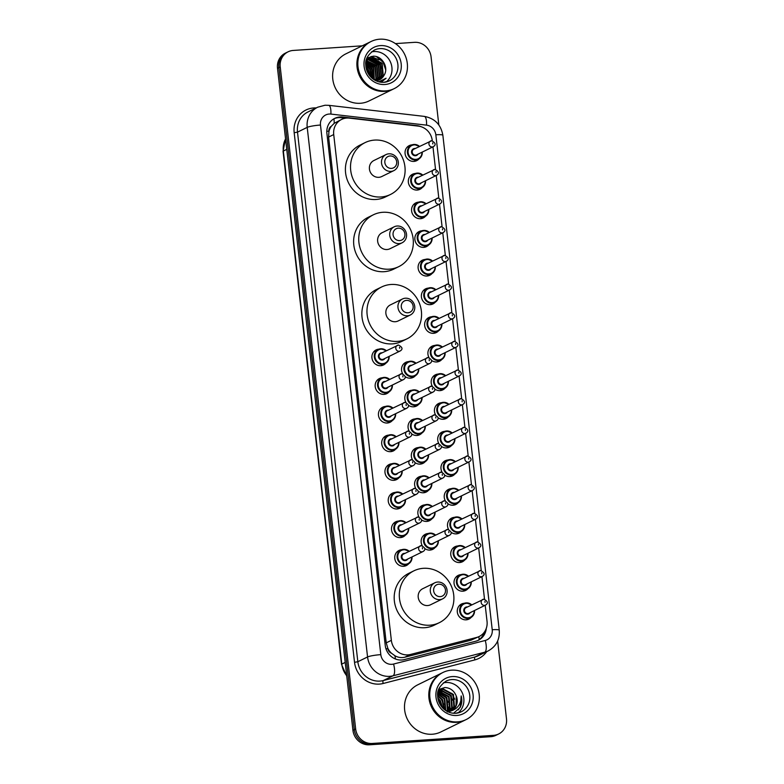 <?xml version="1.0" encoding="UTF-8"?>
<svg xmlns="http://www.w3.org/2000/svg" width="784" height="784" viewBox="0 0 784 784"><rect width="100%" height="100%" fill="white"/><g stroke="black" fill="none" stroke-linecap="round" stroke-linejoin="round"><path stroke-width="1.18" d="M422.223 187.572A8.399 7.83 -116.1 0 1 419.94 189.326A8.399 7.83 -116.1 0 1 417.186 190.051A8.399 7.83 -116.1 0 1 408.66 183.799A8.399 7.83 -116.1 0 1 412.551 174.234A8.399 7.83 -116.1 0 1 415.295 173.509A8.399 7.83 -116.1 0 1 415.324 173.499M425.487 216.227A8.399 7.83 -116.1 0 1 423.203 217.972A8.399 7.83 -116.1 0 1 420.449 218.707A8.399 7.83 -116.1 0 1 411.923 212.454A8.399 7.83 -116.1 0 1 415.814 202.889A8.399 7.83 -116.1 0 1 418.558 202.154A8.399 7.83 -116.1 0 1 418.587 202.154M421.831 230.81A8.399 7.83 -116.1 0 1 421.861 230.81A8.399 7.83 -116.1 0 0 419.077 231.545A8.399 7.83 -116.1 0 0 415.187 241.1A8.399 7.83 -116.1 0 0 423.713 247.362A8.399 7.83 -116.1 0 0 426.467 246.627A8.399 7.83 -116.1 0 0 428.75 244.882M432.013 273.528A8.399 7.83 -116.1 0 1 429.73 275.282A8.399 7.83 -116.1 0 1 426.976 276.007A8.399 7.83 -116.1 0 1 418.45 269.755A8.399 7.83 -116.1 0 1 422.341 260.19A8.399 7.83 -116.1 0 1 425.095 259.465A8.399 7.83 -116.1 0 1 425.124 259.455M435.277 302.183A8.399 7.83 -116.1 0 1 432.993 303.927A8.399 7.83 -116.1 0 1 430.24 304.662A8.399 7.83 -116.1 0 1 421.714 298.41A8.399 7.83 -116.1 0 1 425.604 288.845A8.399 7.83 -116.1 0 1 428.358 288.11A8.399 7.83 -116.1 0 1 428.387 288.11M431.621 316.765A8.399 7.83 -116.1 0 1 431.651 316.765A8.399 7.83 -116.1 0 0 428.868 317.5A8.399 7.83 -116.1 0 0 424.977 327.055A8.399 7.83 -116.1 0 0 433.503 333.318A8.399 7.83 -116.1 0 0 436.257 332.583A8.399 7.83 -116.1 0 0 438.54 330.838M429.015 357.543A8.399 7.83 -116.1 0 1 432.131 346.146A8.399 7.83 -116.1 0 1 434.885 345.421A8.399 7.83 -116.1 0 1 434.914 345.411M441.804 359.484A8.399 7.83 -116.1 0 1 439.52 361.238A8.399 7.83 -116.1 0 1 436.766 361.963A8.399 7.83 -116.1 0 1 431.494 360.375M438.148 374.066A8.399 7.83 -116.1 0 1 438.178 374.066A8.399 7.83 -116.1 0 0 435.394 374.801A8.399 7.83 -116.1 0 0 432.278 386.198M445.077 388.139A8.399 7.83 -116.1 0 1 442.784 389.883A8.399 7.83 -116.1 0 1 440.04 390.618A8.399 7.83 -116.1 0 1 434.757 389.031M435.541 414.854A8.399 7.83 -116.1 0 1 438.658 403.456A8.399 7.83 -116.1 0 1 441.412 402.721A8.399 7.83 -116.1 0 1 441.441 402.721M448.34 416.794A8.399 7.83 -116.1 0 1 446.047 418.538A8.399 7.83 -116.1 0 1 443.303 419.273A8.399 7.83 -116.1 0 1 438.021 417.686M438.805 443.499A8.399 7.83 -116.1 0 1 441.931 432.102A8.399 7.83 -116.1 0 1 444.675 431.376A8.399 7.83 -116.1 0 1 444.704 431.367M451.604 445.439A8.399 7.83 -116.1 0 1 449.32 447.194A8.399 7.83 -116.1 0 1 446.566 447.919A8.399 7.83 -116.1 0 1 441.284 446.331M447.938 460.022A8.399 7.83 -116.1 0 1 447.968 460.022A8.399 7.83 -116.1 0 0 445.194 460.757A8.399 7.83 -116.1 0 0 442.068 472.154M454.867 474.095A8.399 7.83 -116.1 0 1 452.584 475.839A8.399 7.83 -116.1 0 1 449.83 476.574A8.399 7.83 -116.1 0 1 444.548 474.986M445.332 500.809A8.399 7.83 -116.1 0 1 448.458 489.412A8.399 7.83 -116.1 0 1 451.212 488.677A8.399 7.83 -116.1 0 1 451.241 488.677M458.13 502.75A8.399 7.83 -116.1 0 1 455.847 504.494A8.399 7.83 -116.1 0 1 453.093 505.229A8.399 7.83 -116.1 0 1 447.811 503.642M448.595 529.455A8.399 7.83 -116.1 0 1 451.721 518.057A8.399 7.83 -116.1 0 1 454.475 517.332A8.399 7.83 -116.1 0 1 454.504 517.322M461.394 531.395A8.399 7.83 -116.1 0 1 459.11 533.149A8.399 7.83 -116.1 0 1 456.357 533.875A8.399 7.83 -116.1 0 1 451.074 532.287M457.738 545.978A8.399 7.83 -116.1 0 1 457.768 545.978A8.399 7.83 -116.1 0 0 454.985 546.713A8.399 7.83 -116.1 0 0 451.094 556.277A8.399 7.83 -116.1 0 0 459.62 562.53A8.399 7.83 -116.1 0 0 462.374 561.795A8.399 7.83 -116.1 0 0 464.657 560.05M467.921 588.706A8.399 7.83 -116.1 0 1 465.637 590.45A8.399 7.83 -116.1 0 1 462.883 591.185A8.399 7.83 -116.1 0 1 454.357 584.923A8.399 7.83 -116.1 0 1 458.248 575.368A8.399 7.83 -116.1 0 1 461.002 574.633A8.399 7.83 -116.1 0 1 461.031 574.633M464.265 603.288A8.399 7.83 -116.1 0 1 464.295 603.278A8.399 7.83 -116.1 0 0 461.511 604.013A8.399 7.83 -116.1 0 0 457.621 613.578A8.399 7.83 -116.1 0 0 466.147 619.83A8.399 7.83 -116.1 0 0 468.901 619.105A8.399 7.83 -116.1 0 0 471.184 617.351M412.031 144.854A8.399 7.83 -116.1 0 1 412.061 144.854A8.399 7.83 -116.1 0 0 409.277 145.589A8.399 7.83 -116.1 0 0 405.387 155.144A8.399 7.83 -116.1 0 0 413.923 161.406A8.399 7.83 -116.1 0 0 416.667 160.671A8.399 7.83 -116.1 0 0 418.96 158.927M402.643 373.743A8.399 7.83 -116.1 0 1 405.769 362.345A8.399 7.83 -116.1 0 1 408.513 361.61A8.399 7.83 -116.1 0 1 408.542 361.61M415.442 375.683A8.399 7.83 -116.1 0 1 413.158 377.427A8.399 7.83 -116.1 0 1 410.404 378.162A8.399 7.83 -116.1 0 1 405.122 376.575M411.786 390.265A8.399 7.83 -116.1 0 1 411.816 390.265A8.399 7.83 -116.1 0 0 409.032 391A8.399 7.83 -116.1 0 0 405.906 402.398M418.705 404.338A8.399 7.83 -116.1 0 1 416.422 406.083A8.399 7.83 -116.1 0 1 413.668 406.818A8.399 7.83 -116.1 0 1 408.386 405.23M409.17 431.053A8.399 7.83 -116.1 0 1 412.296 419.646A8.399 7.83 -116.1 0 1 415.05 418.921A8.399 7.83 -116.1 0 1 415.079 418.921M421.968 432.984A8.399 7.83 -116.1 0 1 419.685 434.738A8.399 7.83 -116.1 0 1 416.931 435.463A8.399 7.83 -116.1 0 1 411.649 433.875M412.433 459.698A8.399 7.83 -116.1 0 1 415.559 448.301A8.399 7.83 -116.1 0 1 418.313 447.566A8.399 7.83 -116.1 0 1 418.342 447.566M425.232 461.639A8.399 7.83 -116.1 0 1 422.948 463.383A8.399 7.83 -116.1 0 1 420.195 464.118A8.399 7.83 -116.1 0 1 414.922 462.531M421.576 476.221A8.399 7.83 -116.1 0 1 421.606 476.221A8.399 7.83 -116.1 0 0 418.823 476.956A8.399 7.83 -116.1 0 0 415.706 488.354M428.495 490.294A8.399 7.83 -116.1 0 1 426.212 492.038A8.399 7.83 -116.1 0 1 423.458 492.773A8.399 7.83 -116.1 0 1 418.186 491.186M418.97 517.009A8.399 7.83 -116.1 0 1 422.086 505.602A8.399 7.83 -116.1 0 1 424.84 504.876A8.399 7.83 -116.1 0 1 424.869 504.876M431.759 518.939A8.399 7.83 -116.1 0 1 429.475 520.694A8.399 7.83 -116.1 0 1 426.721 521.419A8.399 7.83 -116.1 0 1 421.449 519.831M428.103 533.522A8.399 7.83 -116.1 0 1 428.133 533.522A8.399 7.83 -116.1 0 0 425.349 534.257A8.399 7.83 -116.1 0 0 422.233 545.654M435.022 547.595A8.399 7.83 -116.1 0 1 432.739 549.339A8.399 7.83 -116.1 0 1 429.995 550.074A8.399 7.83 -116.1 0 1 424.712 548.486M385.806 363.227A8.399 7.83 -116.1 0 1 383.523 364.981A8.399 7.83 -116.1 0 1 380.769 365.707A8.399 7.83 -116.1 0 1 372.243 359.454A8.399 7.83 -116.1 0 1 376.134 349.889A8.399 7.83 -116.1 0 1 378.888 349.164A8.399 7.83 -116.1 0 1 378.917 349.154M389.07 391.882A8.399 7.83 -116.1 0 1 386.786 393.627A8.399 7.83 -116.1 0 1 384.033 394.362A8.399 7.83 -116.1 0 1 375.507 388.109A8.399 7.83 -116.1 0 1 379.397 378.545A8.399 7.83 -116.1 0 1 382.151 377.81A8.399 7.83 -116.1 0 1 382.18 377.81M385.414 406.465A8.399 7.83 -116.1 0 1 385.444 406.465A8.399 7.83 -116.1 0 0 382.661 407.2A8.399 7.83 -116.1 0 0 378.77 416.755A8.399 7.83 -116.1 0 0 387.296 423.017A8.399 7.83 -116.1 0 0 390.05 422.282A8.399 7.83 -116.1 0 0 392.333 420.538M395.597 449.183A8.399 7.83 -116.1 0 1 393.313 450.937A8.399 7.83 -116.1 0 1 390.569 451.662A8.399 7.83 -116.1 0 1 382.033 445.41A8.399 7.83 -116.1 0 1 385.924 435.845A8.399 7.83 -116.1 0 1 388.678 435.12A8.399 7.83 -116.1 0 1 388.707 435.11M391.941 463.765A8.399 7.83 -116.1 0 1 391.971 463.765A8.399 7.83 -116.1 0 0 389.187 464.5A8.399 7.83 -116.1 0 0 385.297 474.065A8.399 7.83 -116.1 0 0 393.833 480.318A8.399 7.83 -116.1 0 0 396.577 479.583A8.399 7.83 -116.1 0 0 398.87 477.838M402.133 506.493A8.399 7.83 -116.1 0 1 399.85 508.238A8.399 7.83 -116.1 0 1 397.096 508.973A8.399 7.83 -116.1 0 1 388.57 502.711A8.399 7.83 -116.1 0 1 392.461 493.156A8.399 7.83 -116.1 0 1 395.205 492.421A8.399 7.83 -116.1 0 1 395.234 492.421M405.397 535.139A8.399 7.83 -116.1 0 1 403.113 536.893A8.399 7.83 -116.1 0 1 400.359 537.618A8.399 7.83 -116.1 0 1 391.833 531.366A8.399 7.83 -116.1 0 1 395.724 521.801A8.399 7.83 -116.1 0 1 398.468 521.076A8.399 7.83 -116.1 0 1 398.497 521.066M401.741 549.721A8.399 7.83 -116.1 0 1 401.771 549.721A8.399 7.83 -116.1 0 0 398.987 550.456A8.399 7.83 -116.1 0 0 395.097 560.021A8.399 7.83 -116.1 0 0 403.623 566.273A8.399 7.83 -116.1 0 0 406.377 565.538A8.399 7.83 -116.1 0 0 408.66 563.794M432.278 140.748L432.258 140.571A15.749 14.68 63.9 0 0 418.293 126.106L349.341 118.129A15.749 14.68 63.9 0 0 346.744 118.061A15.749 14.68 63.9 0 0 341.589 119.433A15.749 14.68 63.9 0 0 333.719 134.564L391.353 640.352A15.749 14.68 63.9 0 0 410.444 654.473L476.554 637.47A15.749 14.68 63.9 0 0 479.181 636.5A15.749 14.68 63.9 0 0 487.04 621.369L485.208 605.268M391.441 653.199A15.749 14.68 -116.1 0 1 387.855 648.368L387.884 648.633A5.253 4.89 63.9 0 0 391.441 653.199L394.862 655.708C398.047 657.531 401.398 658.031 404.907 657.188L471.017 640.185L479.181 636.5M341.589 119.433L334.2 123.323L331.397 126.195A5.253 4.89 63.9 0 0 328.927 131.163A15.749 2.029 173.5 0 0 326.801 131.33M328.927 131.163L328.957 131.438A15.749 14.68 -116.1 0 1 331.397 126.195M328.957 131.438L328.594 137.073L386.228 642.86L387.855 648.368M484.512 599.172L481.944 576.622M481.249 570.527L478.671 547.967M477.985 541.871L475.408 519.312M474.712 513.216L472.144 490.666M471.449 484.571L468.881 462.011M468.185 455.916L465.618 433.356M464.922 427.26L462.354 404.711M461.658 398.615L459.091 376.055M458.395 369.96L455.827 347.4M455.132 341.305L452.564 318.755M451.868 312.659L449.291 290.1M448.605 284.004L446.027 261.444M445.332 255.349L442.764 232.799M442.068 226.703L439.501 204.144M438.805 198.048L436.237 175.489M435.541 169.393L432.974 146.843M420.871 126.645A15.749 14.68 63.9 0 0 417.019 125.656L342.52 117.032A15.749 14.68 63.9 0 0 339.933 116.973A15.749 14.68 63.9 0 0 334.768 118.345A15.749 14.68 63.9 0 0 326.908 133.476L385.248 645.477A15.749 14.68 63.9 0 0 404.338 659.599L475.761 641.224A15.749 14.68 63.9 0 0 478.377 640.263A15.749 14.68 63.9 0 0 486.286 628.366M334.092 118.698A15.749 14.68 -116.1 0 1 338.561 117.639A15.749 14.68 -116.1 0 1 341.158 117.708L345.479 118.208M395.42 43.61L414.52 42.336A15.749 14.68 -116.1 0 1 431.073 56.86L438.834 124.96M497.634 641.038L506.493 718.859A15.749 14.68 -116.1 0 1 498.634 733.991A15.749 14.68 -116.1 0 1 493.479 735.363L372.214 743.467A15.749 14.68 -116.1 0 1 355.652 728.934L280.231 66.944A15.749 14.68 -116.1 0 1 288.091 51.813A15.749 14.68 -116.1 0 1 293.245 50.441L362.247 45.825M498.634 733.991L495.909 735.323A15.749 14.68 -116.1 0 1 490.755 736.695L369.48 744.8A15.749 14.68 -116.1 0 1 352.927 730.276L277.507 68.277L278.869 67.61A15.749 14.68 -116.1 0 1 286.728 52.479A15.749 14.68 -116.1 0 0 278.869 67.61L354.29 729.6L278.869 67.61L280.231 66.944M369.48 744.8L370.852 744.134A15.749 14.68 -116.1 0 1 354.29 729.6A15.749 14.68 -116.1 0 0 370.852 744.134L492.117 736.029L370.852 744.134L372.214 743.467M497.272 734.657A15.749 14.68 -116.1 0 1 492.117 736.029A15.749 14.68 -116.1 0 0 497.272 734.657M484.336 632.129A15.749 14.68 -116.1 0 1 477.691 640.577M277.507 68.277A15.749 14.68 -116.1 0 1 285.366 53.145L288.091 51.813M393.343 89.043A26.244 24.471 -116.1 0 1 393.254 89.092A26.244 24.471 -116.1 0 1 384.66 91.375A26.244 24.471 -116.1 0 1 358.004 71.824A26.244 24.471 -116.1 0 1 370.166 41.944A26.244 24.471 -116.1 0 1 370.254 41.905M393.254 89.092L368.96 100.989A26.244 24.471 -116.1 0 1 360.366 103.272A26.244 24.471 -116.1 0 1 333.719 83.731A26.244 24.471 -116.1 0 1 345.871 53.851L370.166 41.944M394.195 88.631L393.431 89.004A26.244 24.471 -116.1 0 1 384.826 91.297A26.244 24.471 -116.1 0 1 358.18 71.746A26.244 24.471 -116.1 0 1 370.332 41.866L371.106 41.493A26.244 24.471 -116.1 0 1 379.701 39.2A26.244 24.471 -116.1 0 1 406.357 58.751A26.244 24.471 -116.1 0 1 394.195 88.631A26.244 24.471 -116.1 0 1 385.591 90.915A26.244 24.471 -116.1 0 1 358.945 71.373A26.244 24.471 -116.1 0 1 371.106 41.493M371.469 51.901A17.111 15.954 -116.1 0 1 373.909 51.538A17.111 15.954 -116.1 0 1 390.697 62.583A17.111 15.954 -116.1 0 1 386.189 81.957M378.407 80.291L382.768 75.254L381.72 63.426L371.685 58.085L368.108 58.967M378.623 80.213L383.19 75.048L382.141 63.22L372.116 57.879L368.323 58.869L366.265 60.221M377.506 80.585L381.063 76.087L380.015 64.259L369.979 58.918L367.284 59.447M377.731 80.517L381.485 75.881L380.436 64.053L370.411 58.712L367.49 59.319M376.565 80.791L379.358 76.93L378.309 65.092L368.274 59.76L366.51 60.015M376.8 80.752L379.779 76.714L378.731 64.886L368.705 59.545L366.696 59.868M375.801 80.683L377.653 77.763L376.604 65.934L366.167 60.623M375.957 80.762L378.074 77.547L377.026 65.719L366.206 60.456M375.036 80.282L375.948 78.596L374.899 66.767L366.01 61.426M375.242 80.389L376.369 78.39L375.32 66.552L366.05 61.201M374.105 79.733L373.194 67.6L365.854 62.465M374.35 79.88L373.625 67.395L365.893 62.181M373.017 78.968L371.489 68.433L365.765 63.769M373.302 79.184L371.92 68.228L365.775 63.416M371.734 77.91L369.783 69.266L365.785 65.425M372.077 78.214L370.215 69.061L365.756 64.974M370.117 76.234L368.078 70.109L366.069 67.738M370.567 76.744L368.509 69.894L365.952 67.061M368.098 73.324L367.059 71.138M367.059 59.535L366.402 59.809M367.265 59.408L366.618 59.702M379.27 79.929L383.886 75.578C389.325 67.747 382.043 55.497 373.037 56.213L366.932 58.153M381.514 81.987L386.1 78.224L378.799 81.81M383.886 75.578A11.868 11.064 -116.1 0 1 379.348 79.89A11.868 11.064 -116.1 0 1 376.163 80.85M375.595 61.603L371.214 58.927M377.3 60.77L372.919 58.094M379.005 59.937L371.097 56.419M380.524 82.163L381.886 80.948M385.62 67.649L383.337 62.132L378.26 57.34M369.891 74.5L367.098 68.806M373.302 72.834L370.509 67.14M381.828 68.659L379.035 62.955M380.456 82.153L381.7 81.026M385.689 69.825L383.121 62.24L376.457 56.664M381.445 82.026L386.1 78.224M391.471 168.393A6.301 5.87 -116.1 0 1 384.856 162.582A6.301 5.87 -116.1 0 1 390.06 155.977A6.301 5.87 -116.1 0 1 396.684 161.788A6.301 5.87 -116.1 0 1 391.471 168.393M390.912 171.392A8.928 8.32 -116.1 0 1 381.857 164.748A8.928 8.32 -116.1 0 1 385.993 154.585A8.928 8.32 -116.1 0 1 388.913 153.811A8.928 8.32 -116.1 0 1 397.978 160.455A8.928 8.32 -116.1 0 1 393.842 170.618A8.928 8.32 -116.1 0 1 390.912 171.392M385.993 154.585L373.89 160.514A8.928 8.32 63.9 0 0 369.754 170.677A8.928 8.32 63.9 0 0 378.809 177.321A8.928 8.32 63.9 0 0 381.739 176.547L393.842 170.618M381.053 196.98A28.871 26.921 -116.1 0 1 351.742 175.469A28.871 26.921 -116.1 0 1 365.109 142.6A28.871 26.921 -116.1 0 1 374.576 140.091A28.871 26.921 -116.1 0 1 403.887 161.592A28.871 26.921 -116.1 0 1 390.51 194.461A28.871 26.921 -116.1 0 1 381.053 196.98M390.51 194.461L385.395 196.96A28.871 26.921 -116.1 0 1 375.938 199.479A28.871 26.921 -116.1 0 1 346.626 177.978A28.871 26.921 -116.1 0 1 359.993 145.109L365.109 142.6M399.703 240.59A6.301 5.87 -116.1 0 1 393.078 234.779A6.301 5.87 -116.1 0 1 398.282 228.173A6.301 5.87 -116.1 0 1 404.907 233.985A6.301 5.87 -116.1 0 1 399.703 240.59M399.144 243.599A8.928 8.32 -116.1 0 1 390.079 236.944A8.928 8.32 -116.1 0 1 394.215 226.792A8.928 8.32 -116.1 0 1 397.135 226.008A8.928 8.32 -116.1 0 1 406.2 232.652A8.928 8.32 -116.1 0 1 402.065 242.815A8.928 8.32 -116.1 0 1 399.144 243.599M394.215 226.792L382.112 232.721A8.928 8.32 63.9 0 0 377.976 242.873A8.928 8.32 63.9 0 0 387.041 249.518A8.928 8.32 63.9 0 0 389.962 248.744L402.065 242.815M389.276 269.177A28.871 26.921 -116.1 0 1 359.964 247.675A28.871 26.921 -116.1 0 1 373.341 214.806A28.871 26.921 -116.1 0 1 382.798 212.288A28.871 26.921 -116.1 0 1 412.11 233.789A28.871 26.921 -116.1 0 1 398.733 266.658A28.871 26.921 -116.1 0 1 389.276 269.177M398.733 266.658L393.627 269.167A28.871 26.921 -116.1 0 1 384.16 271.685A28.871 26.921 -116.1 0 1 354.848 250.174A28.871 26.921 -116.1 0 1 368.225 217.305L373.341 214.806M407.925 312.787A6.301 5.87 -116.1 0 1 401.3 306.975A6.301 5.87 -116.1 0 1 406.514 300.38A6.301 5.87 -116.1 0 1 413.139 306.191A6.301 5.87 -116.1 0 1 407.925 312.787M407.366 315.795A8.928 8.32 -116.1 0 1 398.311 309.151A8.928 8.32 -116.1 0 1 402.437 298.988A8.928 8.32 -116.1 0 1 405.367 298.204A8.928 8.32 -116.1 0 1 414.422 304.858A8.928 8.32 -116.1 0 1 410.297 315.011A8.928 8.32 -116.1 0 1 407.366 315.795M402.437 298.988L390.334 304.917A8.928 8.32 63.9 0 0 386.208 315.07A8.928 8.32 63.9 0 0 395.263 321.724A8.928 8.32 63.9 0 0 398.194 320.94L410.297 315.011M397.508 341.373A28.871 26.921 -116.1 0 1 368.186 319.872A28.871 26.921 -116.1 0 1 381.563 287.003A28.871 26.921 -116.1 0 1 391.02 284.484A28.871 26.921 -116.1 0 1 420.342 305.985A28.871 26.921 -116.1 0 1 406.965 338.855A28.871 26.921 -116.1 0 1 397.508 341.373M406.965 338.855L401.849 341.363A28.871 26.921 -116.1 0 1 392.392 343.882A28.871 26.921 -116.1 0 1 363.07 322.371A28.871 26.921 -116.1 0 1 376.447 289.512L381.563 287.003M440.265 596.624A6.301 5.87 -116.1 0 1 433.64 590.813A6.301 5.87 -116.1 0 1 438.854 584.207A6.301 5.87 -116.1 0 1 445.469 590.019A6.301 5.87 -116.1 0 1 440.265 596.624M439.706 599.623A8.928 8.32 -116.1 0 1 430.641 592.978A8.928 8.32 -116.1 0 1 434.777 582.816A8.928 8.32 -116.1 0 1 437.707 582.042A8.928 8.32 -116.1 0 1 446.762 588.686A8.928 8.32 -116.1 0 1 442.627 598.849A8.928 8.32 -116.1 0 1 439.706 599.623M434.777 582.816L422.674 588.745A8.928 8.32 63.9 0 0 418.538 598.907A8.928 8.32 63.9 0 0 427.603 605.552A8.928 8.32 63.9 0 0 430.524 604.778L442.627 598.849M429.848 625.201A28.871 26.921 -116.1 0 1 400.526 603.7A28.871 26.921 -116.1 0 1 413.903 570.83A28.871 26.921 -116.1 0 1 423.36 568.312A28.871 26.921 -116.1 0 1 452.682 589.823A28.871 26.921 -116.1 0 1 439.305 622.682A28.871 26.921 -116.1 0 1 429.848 625.201M439.305 622.682L434.189 625.191A28.871 26.921 -116.1 0 1 424.732 627.71A28.871 26.921 -116.1 0 1 395.41 606.208A28.871 26.921 -116.1 0 1 408.787 573.339L413.903 570.83M465.235 720.006A26.244 24.471 -116.1 0 1 465.147 720.055A26.244 24.471 -116.1 0 1 456.543 722.338A26.244 24.471 -116.1 0 1 429.897 702.787A26.244 24.471 -116.1 0 1 442.058 672.907A26.244 24.471 -116.1 0 1 442.137 672.868M465.147 720.055L440.853 731.952A26.244 24.471 -116.1 0 1 432.258 734.236A26.244 24.471 -116.1 0 1 405.602 714.694A26.244 24.471 -116.1 0 1 417.764 684.814L442.058 672.907M466.088 719.594L465.314 719.967A26.244 24.471 -116.1 0 1 456.719 722.26A26.244 24.471 -116.1 0 1 430.063 702.709A26.244 24.471 -116.1 0 1 442.225 672.829L442.989 672.456A26.244 24.471 -116.1 0 1 451.594 670.163A26.244 24.471 -116.1 0 1 478.24 689.714A26.244 24.471 -116.1 0 1 466.088 719.594A26.244 24.471 -116.1 0 1 457.484 721.878A26.244 24.471 -116.1 0 1 430.837 702.337A26.244 24.471 -116.1 0 1 442.989 672.456M443.362 682.864A17.111 15.954 -116.1 0 1 445.802 682.501A17.111 15.954 -116.1 0 1 462.589 693.546A17.111 15.954 -116.1 0 1 458.081 712.921M449.849 711.421L453.877 706.6L452.907 694.732L442.95 689.352L439.452 690.204M450.134 711.323L454.416 706.335L453.446 694.467L443.489 689.087L438.197 690.998M448.664 711.735L451.711 707.658L450.741 695.79L440.784 690.42L438.423 690.831M448.967 711.666L452.25 707.393L451.28 695.526L441.323 690.155L438.677 690.665M447.684 711.637L449.546 708.726L448.575 696.858L438.07 691.517M447.889 711.735L450.085 708.462L449.114 696.594L439.158 691.214L438.119 691.321M446.684 711.108L447.38 709.785L446.41 697.917L437.864 692.556M446.958 711.264L447.919 709.52L446.949 697.652L437.913 692.262M445.43 710.314L444.244 698.975L437.697 693.997M445.773 710.549L444.783 698.711L437.727 693.595M443.901 709.118L442.078 700.034L437.648 695.918M444.312 709.471L442.617 699.769L437.639 695.379M441.902 707.07L439.912 701.092L437.962 698.76M442.48 707.727L440.451 700.827L437.825 697.897M439.726 690.067L438.236 690.861M453.564 713.264L460.139 707.472C461.952 703.846 462.295 699.994 461.168 695.927C461.394 703.64 457.964 708.677 450.878 711.019A11.868 11.064 -116.1 0 0 451.231 710.853A11.868 11.064 -116.1 0 0 456.21 695.898C453.995 690.586 450.212 687.803 444.861 687.548L438.668 689.499M450.976 710.98L456.043 705.541L456.21 695.898M447.233 711.941L450.878 711.019M441.696 705.512L438.834 699.661M443.862 704.453L441 698.603M448.017 711.235L448.722 707.011M448.193 702.327L445.332 696.476M442.127 693.33L438.775 691.468M452.525 700.21L449.653 694.359M454.681 699.152L451.819 693.301M458.326 709.922L460.394 706.521L461.168 695.927M395.469 659.011A15.749 5.596 -104.4 0 0 394.862 655.708M334.2 123.323A15.749 4.89 -83.4 0 0 333.935 118.786M479.191 639.597A15.749 5.596 -104.4 0 0 478.818 636.677M387.884 648.633A15.749 2.029 173.5 0 0 385.963 648.78M328.594 137.073L333.719 134.564M471.017 640.185L476.554 637.47M404.907 657.188L410.444 654.473M386.228 642.86L391.353 640.352M329.162 114.043A10.496 9.79 63.9 0 0 320.48 125.038L380.818 654.64A10.496 9.79 63.9 0 0 391.863 664.322A10.496 9.79 63.9 0 0 393.558 664.048L485.237 640.469A10.496 9.79 63.9 0 0 492.225 629.738L435.835 134.789A10.496 9.79 63.9 0 0 426.525 125.146L330.897 114.082A10.496 9.79 63.9 0 0 329.162 114.043M485.237 640.469A10.496 3.724 -104.4 0 1 484.708 652.21L393.019 675.798A21.001 19.58 -116.1 0 1 389.628 676.337A21.001 19.58 -116.1 0 1 367.559 656.963L307.21 127.371A21.001 19.58 -116.1 0 1 317.696 107.202L307.975 111.955A21.001 19.58 63.9 0 0 297.499 132.133L357.837 661.725A21.001 19.58 63.9 0 0 379.917 681.1A21.001 19.58 63.9 0 0 383.298 680.551L474.986 656.963A21.001 19.58 63.9 0 0 478.475 655.679L488.197 650.916A21.001 19.58 -116.1 0 1 484.708 652.21L474.986 656.963A2.626 0.931 75.6 0 0 474.849 659.903L383.17 683.491A23.618 22.021 -116.1 0 1 354.525 662.313L294.176 132.712L297.499 132.133L307.21 127.371A10.496 1.352 -6.5 0 1 320.48 125.038M383.17 683.491A2.626 0.931 75.6 0 1 383.298 680.551L393.019 675.798A10.496 3.724 -104.4 0 0 393.558 664.048M294.176 132.712A23.618 22.021 -116.1 0 1 313.708 107.957A23.618 22.021 -116.1 0 1 316.187 107.937M486.688 651.661A23.618 22.021 -116.1 0 1 474.849 659.903M355.652 728.934L352.927 730.276M493.479 735.363L490.755 736.695M380.818 654.64A10.496 1.352 -6.5 0 0 367.559 656.963L357.837 661.725L354.525 662.313M492.225 629.738A10.496 1.352 -6.5 0 1 499.251 630.218L442.862 135.269C440.961 124.656 434.787 118.364 424.33 116.395L328.692 105.321A10.496 3.254 -83.4 0 1 330.897 114.082M435.835 134.789A10.496 1.352 -6.5 0 1 442.862 135.269M426.525 125.146A10.496 3.254 -83.4 0 0 424.33 116.395M341.158 117.708L342.52 117.032M416.52 125.901L417.019 125.656M346.773 676.298L341.51 664.342A5.253 0.676 -6.5 0 1 341.795 664.077A21.001 19.58 63.9 0 0 346.704 675.7M285.552 138.935A21.001 19.58 63.9 0 0 283.338 151.038A5.253 0.676 173.5 0 0 283.053 151.302L285.533 138.739M286.738 149.372L283.338 151.038L341.795 664.077L345.195 662.411M389.325 80.85L383.837 82.31C379.417 82.555 375.399 81.095 371.773 77.939C368 74.392 365.991 70.041 365.756 64.886C365.07 59.506 367.912 54.576 374.272 50.107A17.111 15.954 -116.1 0 1 379.877 48.618A17.111 15.954 -116.1 0 1 397.253 61.358A17.111 15.954 -116.1 0 1 389.325 80.85A17.111 15.954 -116.1 0 1 383.954 82.32M384.866 84.505A19.737 18.404 -116.1 0 1 364.109 66.297A19.737 18.404 -116.1 0 1 380.436 45.609A19.737 18.404 -116.1 0 1 401.183 63.818A19.737 18.404 -116.1 0 1 384.866 84.505M438.501 689.979A21.521 20.061 -116.1 0 1 439.118 690.361A21.521 20.061 -116.1 0 1 439.295 690.469M439.461 690.577A21.521 20.061 -116.1 0 1 440.383 691.223M440.902 691.615A21.521 20.061 -116.1 0 1 443.822 694.34M448.958 703.983A21.521 20.061 -116.1 0 1 449.634 708.511M449.663 709.314A21.521 20.061 -116.1 0 1 449.624 710.823M461.217 711.813L455.729 713.273C451.3 713.518 447.282 712.058 443.666 708.903C439.893 705.355 437.884 701.004 437.648 695.849C436.962 690.469 439.795 685.549 446.155 681.071A17.111 15.954 -116.1 0 1 451.76 679.581A17.111 15.954 -116.1 0 1 469.146 692.321A17.111 15.954 -116.1 0 1 461.217 711.813A17.111 15.954 -116.1 0 1 455.847 713.283M456.758 715.469A19.737 18.404 -116.1 0 1 436.002 697.26A19.737 18.404 -116.1 0 1 452.319 676.572A19.737 18.404 -116.1 0 1 473.075 694.781A19.737 18.404 -116.1 0 1 456.758 715.469M389.129 356.387A7.869 7.34 -116.1 0 1 385.169 363.59A7.869 7.34 -116.1 0 1 382.592 364.276A7.869 7.34 -116.1 0 1 374.595 358.406A7.869 7.34 -116.1 0 1 378.241 349.448A7.869 7.34 -116.1 0 1 380.818 348.762A7.869 7.34 -116.1 0 1 386.365 350.732M386.051 350.879A7.35 6.85 63.9 0 0 381.053 349.194A7.35 6.85 63.9 0 0 374.977 356.896A7.35 6.85 63.9 0 0 382.7 363.668A7.35 6.85 63.9 0 0 388.815 356.534M384.846 358.484A3.675 3.43 -116.1 0 1 378.427 356.661A3.675 3.43 -116.1 0 1 382.073 352.829M400.134 350.997C403.064 349.213 402.525 347.234 398.517 345.029L380.661 353.525A3.146 2.94 63.9 0 0 382.396 359.454A3.146 2.94 63.9 0 0 383.435 359.18L400.134 350.997A3.146 2.94 -116.1 0 1 395.91 348.919A3.146 2.94 -116.1 0 1 398.399 345.058M399.664 348.263L399.546 347.234L399.664 348.263M384.082 377.408A7.869 7.34 -116.1 0 1 389.628 379.378L384.111 377.408L381.504 378.094A7.869 7.34 -116.1 0 1 384.082 377.408M392.392 385.032A7.869 7.34 -116.1 0 1 388.433 392.235A7.869 7.34 -116.1 0 1 385.855 392.921A7.869 7.34 -116.1 0 1 377.859 387.061A7.869 7.34 -116.1 0 1 381.504 378.094L377.182 380.211M389.315 379.534A7.35 6.85 63.9 0 0 384.317 377.839A7.35 6.85 63.9 0 0 378.241 385.542A7.35 6.85 63.9 0 0 385.963 392.323A7.35 6.85 63.9 0 0 392.078 385.189M388.109 387.139A3.675 3.43 -116.1 0 1 381.69 385.316A3.675 3.43 -116.1 0 1 385.336 381.475M403.397 379.642C406.328 377.868 405.789 375.879 401.78 373.684L383.925 382.171A3.146 2.94 63.9 0 0 385.659 388.1A3.146 2.94 63.9 0 0 386.698 387.825L403.397 379.642A3.146 2.94 -116.1 0 1 399.174 377.574A3.146 2.94 -116.1 0 1 401.663 373.713M402.927 376.918L402.809 375.879L402.927 376.918M395.655 413.687A7.869 7.34 -116.1 0 1 391.696 420.89A7.869 7.34 -116.1 0 1 389.119 421.576A7.869 7.34 -116.1 0 1 381.122 415.716A7.869 7.34 -116.1 0 1 384.768 406.749A7.869 7.34 -116.1 0 1 387.345 406.063A7.869 7.34 -116.1 0 1 392.892 408.033M392.578 408.18A7.35 6.85 63.9 0 0 387.58 406.494A7.35 6.85 63.9 0 0 381.504 414.197A7.35 6.85 63.9 0 0 389.227 420.979A7.35 6.85 63.9 0 0 395.352 413.844M391.373 415.785A3.675 3.43 -116.1 0 1 384.954 413.972A3.675 3.43 -116.1 0 1 388.599 410.13M406.661 408.297C409.591 406.524 409.052 404.534 405.044 402.329L387.188 410.826A3.146 2.94 63.9 0 0 388.923 416.755A3.146 2.94 63.9 0 0 389.962 416.48L406.661 408.297A3.146 2.94 -116.1 0 1 402.437 406.23A3.146 2.94 -116.1 0 1 404.926 402.368M406.19 405.573L406.073 404.534L406.19 405.573M390.608 434.718A7.869 7.34 -116.1 0 1 396.155 436.688L390.638 434.708L388.031 435.404A7.869 7.34 -116.1 0 1 390.608 434.718M398.929 442.343A7.869 7.34 -116.1 0 1 394.96 449.546A7.869 7.34 -116.1 0 1 392.382 450.232A7.869 7.34 -116.1 0 1 384.385 444.361A7.869 7.34 -116.1 0 1 388.031 435.404L383.709 437.521M395.842 436.835A7.35 6.85 63.9 0 0 390.844 435.149A7.35 6.85 63.9 0 0 384.768 442.852A7.35 6.85 63.9 0 0 392.49 449.624A7.35 6.85 63.9 0 0 398.615 442.49M394.636 444.44A3.675 3.43 -116.1 0 1 388.217 442.617A3.675 3.43 -116.1 0 1 391.863 438.785M409.934 436.953C412.854 435.169 412.315 433.189 408.307 430.984L390.452 439.481A3.146 2.94 63.9 0 0 392.196 445.41A3.146 2.94 63.9 0 0 393.225 445.136L409.934 436.953A3.146 2.94 -116.1 0 1 405.7 434.875A3.146 2.94 -116.1 0 1 408.19 431.014M409.454 434.218L409.336 433.189L409.454 434.218M402.192 470.988A7.869 7.34 -116.1 0 1 398.223 478.191A7.869 7.34 -116.1 0 1 395.646 478.877A7.869 7.34 -116.1 0 1 387.649 473.017A7.869 7.34 -116.1 0 1 391.294 464.05A7.869 7.34 -116.1 0 1 393.882 463.364A7.869 7.34 -116.1 0 1 399.419 465.333M399.105 465.49A7.35 6.85 63.9 0 0 394.107 463.795A7.35 6.85 63.9 0 0 388.031 471.498A7.35 6.85 63.9 0 0 395.753 478.279A7.35 6.85 63.9 0 0 401.878 471.145M397.9 473.095A3.675 3.43 -116.1 0 1 391.481 471.272A3.675 3.43 -116.1 0 1 395.136 467.431M413.197 465.598C416.118 463.824 415.579 461.835 411.571 459.64L393.715 468.126A3.146 2.94 63.9 0 0 395.459 474.055A3.146 2.94 63.9 0 0 396.488 473.781L413.197 465.598A3.146 2.94 -116.1 0 1 408.964 463.53A3.146 2.94 -116.1 0 1 411.453 459.669M412.717 462.874L412.6 461.835L412.717 462.874M397.165 508.963L401.486 506.846L404.828 503.357L405.485 499.633A7.869 7.34 -116.1 0 1 401.486 506.846A7.869 7.34 -116.1 0 1 398.909 507.532A7.869 7.34 -116.1 0 1 390.912 501.672A7.869 7.34 -116.1 0 1 394.558 492.705A7.869 7.34 -116.1 0 1 397.145 492.019A7.869 7.34 -116.1 0 1 402.682 493.989M402.368 494.145A7.35 6.85 63.9 0 0 397.37 492.45A7.35 6.85 63.9 0 0 391.294 500.153A7.35 6.85 63.9 0 0 399.017 506.934A7.35 6.85 63.9 0 0 405.142 499.8M401.163 501.74A3.675 3.43 -116.1 0 1 394.744 499.927A3.675 3.43 -116.1 0 1 398.399 496.086M416.461 494.253C419.391 492.479 418.842 490.49 414.844 488.285L396.978 496.782A3.146 2.94 63.9 0 0 398.723 502.711A3.146 2.94 63.9 0 0 399.752 502.436L416.461 494.253A3.146 2.94 -116.1 0 1 412.227 492.185A3.146 2.94 -116.1 0 1 414.716 488.324M415.981 491.529L415.863 490.49L415.981 491.529M400.408 520.674A7.869 7.34 -116.1 0 1 405.945 522.644L400.428 520.664L397.831 521.36A7.869 7.34 -116.1 0 1 400.408 520.674M408.719 528.298A7.869 7.34 -116.1 0 1 404.75 535.501A7.869 7.34 -116.1 0 1 402.172 536.187A7.869 7.34 -116.1 0 1 394.176 530.317A7.869 7.34 -116.1 0 1 397.831 521.36L393.509 523.477M405.632 522.791A7.35 6.85 63.9 0 0 400.634 521.105A7.35 6.85 63.9 0 0 394.558 528.808A7.35 6.85 63.9 0 0 402.29 535.58A7.35 6.85 63.9 0 0 408.405 528.445M404.426 530.396A3.675 3.43 -116.1 0 1 398.007 528.573A3.675 3.43 -116.1 0 1 401.663 524.741M419.724 522.908C422.654 521.125 422.115 519.145 418.107 516.94L400.242 525.437A3.146 2.94 63.9 0 0 401.986 531.366A3.146 2.94 63.9 0 0 403.015 531.091L419.724 522.908A3.146 2.94 -116.1 0 1 415.491 520.831A3.146 2.94 -116.1 0 1 417.98 516.97M419.244 520.174L419.126 519.145L419.244 520.174M403.691 566.264L408.023 564.147L411.365 560.658L412.012 556.934A7.869 7.34 -116.1 0 1 408.023 564.147A7.869 7.34 -116.1 0 1 405.436 564.833A7.869 7.34 -116.1 0 1 397.439 558.972A7.869 7.34 -116.1 0 1 401.094 550.005A7.869 7.34 -116.1 0 1 403.672 549.319A7.869 7.34 -116.1 0 1 409.209 551.289M408.895 551.446A7.35 6.85 63.9 0 0 403.897 549.751A7.35 6.85 63.9 0 0 397.821 557.453A7.35 6.85 63.9 0 0 405.553 564.235A7.35 6.85 63.9 0 0 411.669 557.101M407.7 559.051A3.675 3.43 -116.1 0 1 401.271 557.228A3.675 3.43 -116.1 0 1 404.926 553.386M422.988 551.554C425.918 549.78 425.379 547.791 421.371 545.595L403.515 554.082A3.146 2.94 63.9 0 0 405.25 560.011A3.146 2.94 63.9 0 0 406.279 559.737L422.988 551.554A3.146 2.94 -116.1 0 1 418.754 549.486A3.146 2.94 -116.1 0 1 421.253 545.625M422.517 548.829L422.4 547.791L422.517 548.829M418.764 368.843A7.869 7.34 -116.1 0 1 414.795 376.046A7.869 7.34 -116.1 0 1 412.217 376.732A7.869 7.34 -116.1 0 1 404.221 370.861A7.869 7.34 -116.1 0 1 407.876 361.904A7.869 7.34 -116.1 0 1 410.453 361.208L403.554 364.021M415.677 363.335A7.35 6.85 63.9 0 0 410.679 361.649A7.35 6.85 63.9 0 0 404.603 369.352A7.35 6.85 63.9 0 0 412.335 376.124A7.35 6.85 63.9 0 0 418.45 368.99M414.471 370.94A3.675 3.43 -116.1 0 1 408.052 369.117A3.675 3.43 -116.1 0 1 411.708 365.285M429.769 363.453C432.699 361.669 432.16 359.68 428.152 357.484L410.287 365.971A3.146 2.94 63.9 0 0 412.031 371.91A3.146 2.94 63.9 0 0 413.06 371.636L429.769 363.453A3.146 2.94 -116.1 0 1 425.536 361.375A3.146 2.94 -116.1 0 1 428.025 357.514M429.171 359.689L429.299 360.718L429.171 359.689M410.502 361.208A7.869 7.34 -116.1 0 1 415.99 363.178L410.473 361.208M413.746 406.808L418.068 404.691L421.41 401.202L422.057 397.478A7.869 7.34 -116.1 0 1 418.068 404.691A7.869 7.34 -116.1 0 1 415.481 405.377A7.869 7.34 -116.1 0 1 407.484 399.517A7.869 7.34 -116.1 0 1 411.139 390.55A7.869 7.34 -116.1 0 1 413.717 389.864M418.94 391.99A7.35 6.85 63.9 0 0 413.942 390.295A7.35 6.85 63.9 0 0 407.866 397.998A7.35 6.85 63.9 0 0 415.598 404.779A7.35 6.85 63.9 0 0 421.714 397.645M417.745 399.595A3.675 3.43 -116.1 0 1 411.316 397.772A3.675 3.43 -116.1 0 1 414.971 393.931M433.033 392.098C435.963 390.324 435.424 388.335 431.416 386.14L413.56 394.626A3.146 2.94 63.9 0 0 415.295 400.555A3.146 2.94 63.9 0 0 416.324 400.281L433.033 392.098A3.146 2.94 -116.1 0 1 428.799 390.03A3.146 2.94 -116.1 0 1 431.298 386.169M432.445 388.335L432.562 389.374L432.445 388.335M406.818 392.666L413.736 389.854A7.869 7.34 -116.1 0 1 419.254 391.833M425.291 426.143A7.869 7.34 -116.1 0 1 421.331 433.346A7.869 7.34 -116.1 0 1 418.744 434.032A7.869 7.34 -116.1 0 1 410.757 428.172A7.869 7.34 -116.1 0 1 414.403 419.205A7.869 7.34 -116.1 0 1 416.98 418.519L410.081 421.322M422.213 420.636A7.35 6.85 63.9 0 0 417.206 418.95A7.35 6.85 63.9 0 0 411.13 426.653A7.35 6.85 63.9 0 0 418.862 433.434A7.35 6.85 63.9 0 0 424.977 426.3M421.008 428.24A3.675 3.43 -116.1 0 1 414.589 426.418A3.675 3.43 -116.1 0 1 418.235 422.586M436.296 420.753C439.226 418.979 438.687 416.99 434.679 414.785L416.823 423.282A3.146 2.94 63.9 0 0 418.558 429.211A3.146 2.94 63.9 0 0 419.587 428.936L436.296 420.753A3.146 2.94 -116.1 0 1 432.062 418.685A3.146 2.94 -116.1 0 1 434.561 414.824M435.708 416.99L435.826 418.029L435.708 416.99M417.029 418.509A7.869 7.34 -116.1 0 1 422.517 420.489L417 418.509M428.554 454.798A7.869 7.34 -116.1 0 1 424.595 462.001A7.869 7.34 -116.1 0 1 422.017 462.687A7.869 7.34 -116.1 0 1 414.021 456.817A7.869 7.34 -116.1 0 1 417.666 447.86A7.869 7.34 -116.1 0 1 420.244 447.164M425.477 449.291A7.35 6.85 63.9 0 0 420.479 447.605A7.35 6.85 63.9 0 0 414.403 455.308A7.35 6.85 63.9 0 0 422.125 462.08A7.35 6.85 63.9 0 0 428.24 454.945M424.271 456.896A3.675 3.43 -116.1 0 1 417.852 455.073A3.675 3.43 -116.1 0 1 421.498 451.241M439.559 449.408C442.49 447.625 441.951 445.635 437.942 443.44L420.087 451.927A3.146 2.94 63.9 0 0 421.821 457.866A3.146 2.94 63.9 0 0 422.86 457.591L439.559 449.408A3.146 2.94 -116.1 0 1 435.336 447.331A3.146 2.94 -116.1 0 1 437.825 443.47M438.971 445.645L439.089 446.674L438.971 445.645M420.293 447.164A7.869 7.34 -116.1 0 1 425.79 449.134L420.273 447.164L413.344 449.977M423.536 492.764L427.858 490.647L431.2 487.158L431.847 483.434A7.869 7.34 -116.1 0 1 427.858 490.647A7.869 7.34 -116.1 0 1 425.281 491.333A7.869 7.34 -116.1 0 1 417.284 485.472A7.869 7.34 -116.1 0 1 420.93 476.505A7.869 7.34 -116.1 0 1 423.507 475.819M428.74 477.946A7.35 6.85 63.9 0 0 423.742 476.251A7.35 6.85 63.9 0 0 417.666 483.953A7.35 6.85 63.9 0 0 425.389 490.735A7.35 6.85 63.9 0 0 431.504 483.601M427.535 485.551A3.675 3.43 -116.1 0 1 421.116 483.728A3.675 3.43 -116.1 0 1 424.761 479.886M442.823 478.054C445.753 476.28 445.214 474.291 441.206 472.095L423.35 480.582A3.146 2.94 63.9 0 0 425.085 486.511A3.146 2.94 63.9 0 0 426.124 486.237L442.823 478.054A3.146 2.94 -116.1 0 1 438.599 475.986A3.146 2.94 -116.1 0 1 441.088 472.125M442.235 474.291L442.352 475.329L442.235 474.291M423.556 475.819A7.869 7.34 -116.1 0 1 429.054 477.789M435.081 512.099A7.869 7.34 -116.1 0 1 431.122 519.302A7.869 7.34 -116.1 0 1 428.544 519.988A7.869 7.34 -116.1 0 1 420.547 514.128A7.869 7.34 -116.1 0 1 424.193 505.161A7.869 7.34 -116.1 0 1 426.77 504.475L419.871 507.277M432.004 506.591A7.35 6.85 63.9 0 0 427.006 504.906A7.35 6.85 63.9 0 0 420.93 512.609A7.35 6.85 63.9 0 0 428.652 519.39A7.35 6.85 63.9 0 0 434.777 512.256M430.798 514.196A3.675 3.43 -116.1 0 1 424.379 512.373A3.675 3.43 -116.1 0 1 428.025 508.542M446.086 506.709C449.016 504.935 448.477 502.946 444.469 500.741L426.614 509.237A3.146 2.94 63.9 0 0 428.348 515.166A3.146 2.94 63.9 0 0 429.387 514.892L446.086 506.709A3.146 2.94 -116.1 0 1 441.862 504.641A3.146 2.94 -116.1 0 1 444.352 500.78M445.498 502.946L445.616 503.985L445.498 502.946M426.819 504.465A7.869 7.34 -116.1 0 1 432.317 506.444M438.354 540.754A7.869 7.34 -116.1 0 1 434.385 547.957A7.869 7.34 -116.1 0 1 431.808 548.643A7.869 7.34 -116.1 0 1 423.811 542.773A7.869 7.34 -116.1 0 1 427.456 533.816A7.869 7.34 -116.1 0 1 430.034 533.12M435.267 535.247A7.35 6.85 63.9 0 0 430.269 533.561A7.35 6.85 63.9 0 0 424.193 541.264A7.35 6.85 63.9 0 0 431.915 548.036A7.35 6.85 63.9 0 0 438.04 540.901M434.062 542.851A3.675 3.43 -116.1 0 1 427.643 541.029A3.675 3.43 -116.1 0 1 431.288 537.197M449.359 535.364C452.28 533.581 451.741 531.591 447.733 529.396L429.877 537.883A3.146 2.94 63.9 0 0 431.621 543.822A3.146 2.94 63.9 0 0 432.65 543.547L449.359 535.364A3.146 2.94 -116.1 0 1 445.126 533.287A3.146 2.94 -116.1 0 1 447.615 529.425M448.762 531.601L448.879 532.63L448.762 531.601M423.135 535.933L430.063 533.12A7.869 7.34 -116.1 0 1 435.581 535.09M422.282 152.076A7.869 7.34 -116.1 0 1 418.313 159.279A7.869 7.34 -116.1 0 1 415.736 159.965A7.869 7.34 -116.1 0 1 407.739 154.105A7.869 7.34 -116.1 0 1 411.384 145.138A7.869 7.34 -116.1 0 1 413.972 144.452A7.869 7.34 -116.1 0 1 419.509 146.422M419.195 146.579A7.35 6.85 63.9 0 0 414.197 144.883A7.35 6.85 63.9 0 0 408.121 152.586A7.35 6.85 63.9 0 0 415.843 159.368A7.35 6.85 63.9 0 0 421.968 152.233M417.99 154.174A3.675 3.43 -116.1 0 1 411.571 152.361A3.675 3.43 -116.1 0 1 415.226 148.519M433.287 146.686C436.208 144.913 435.669 142.923 431.661 140.728L413.805 149.215A3.146 2.94 63.9 0 0 415.549 155.144A3.146 2.94 63.9 0 0 416.578 154.869L433.287 146.686A3.146 2.94 -116.1 0 1 429.054 144.619A3.146 2.94 -116.1 0 1 431.543 140.757M432.69 142.923L432.807 143.962L432.69 142.923M417.255 190.051L421.576 187.935L424.918 184.446L425.575 180.712A7.869 7.34 -116.1 0 1 421.576 187.935A7.869 7.34 -116.1 0 1 418.999 188.621A7.869 7.34 -116.1 0 1 411.002 182.75A7.869 7.34 -116.1 0 1 414.658 173.793A7.869 7.34 -116.1 0 1 417.235 173.107A7.869 7.34 -116.1 0 1 422.772 175.077M422.458 175.224A7.35 6.85 63.9 0 0 417.46 173.538A7.35 6.85 63.9 0 0 411.384 181.241A7.35 6.85 63.9 0 0 419.117 188.023A7.35 6.85 63.9 0 0 425.232 180.879M421.253 182.829A3.675 3.43 -116.1 0 1 414.834 181.006A3.675 3.43 -116.1 0 1 418.489 177.174M436.551 175.342C439.481 173.558 438.932 171.578 434.934 169.373L417.068 177.87A3.146 2.94 63.9 0 0 418.813 183.799A3.146 2.94 63.9 0 0 419.842 183.525L436.551 175.342A3.146 2.94 -116.1 0 1 432.317 173.264A3.146 2.94 -116.1 0 1 434.806 169.413M435.953 171.578L436.071 172.607L435.953 171.578M428.809 209.387A7.869 7.34 -116.1 0 1 424.84 216.58A7.869 7.34 -116.1 0 1 422.262 217.276A7.869 7.34 -116.1 0 1 414.266 211.406A7.869 7.34 -116.1 0 1 417.921 202.439A7.869 7.34 -116.1 0 1 420.498 201.753A7.869 7.34 -116.1 0 1 426.035 203.722M425.722 203.879A7.35 6.85 63.9 0 0 420.724 202.194A7.35 6.85 63.9 0 0 414.648 209.887A7.35 6.85 63.9 0 0 422.38 216.668A7.35 6.85 63.9 0 0 428.495 209.534M424.526 211.484A3.675 3.43 -116.1 0 1 418.097 209.661A3.675 3.43 -116.1 0 1 421.753 205.829M439.814 203.987C442.744 202.213 442.205 200.224 438.197 198.029L420.332 206.515A3.146 2.94 63.9 0 0 422.076 212.454A3.146 2.94 63.9 0 0 423.105 212.17L439.814 203.987A3.146 2.94 -116.1 0 1 435.581 201.919A3.146 2.94 -116.1 0 1 438.07 198.058M439.216 200.224L439.344 201.263L439.216 200.224M423.791 247.352L428.113 245.235L431.455 241.746L432.102 238.022A7.869 7.34 -116.1 0 1 428.113 245.235A7.869 7.34 -116.1 0 1 425.526 245.921A7.869 7.34 -116.1 0 1 417.539 240.061A7.869 7.34 -116.1 0 1 421.184 231.094A7.869 7.34 -116.1 0 1 423.762 230.408A7.869 7.34 -116.1 0 1 429.299 232.378M428.985 232.534A7.35 6.85 63.9 0 0 423.987 230.839A7.35 6.85 63.9 0 0 417.911 238.542A7.35 6.85 63.9 0 0 425.643 245.323A7.35 6.85 63.9 0 0 431.759 238.189M427.79 240.129A3.675 3.43 -116.1 0 1 421.361 238.316A3.675 3.43 -116.1 0 1 425.016 234.475M443.078 232.642C446.008 230.868 445.469 228.879 441.461 226.684L423.605 235.171A3.146 2.94 63.9 0 0 425.34 241.1A3.146 2.94 63.9 0 0 426.369 240.825L443.078 232.642A3.146 2.94 -116.1 0 1 438.844 230.574A3.146 2.94 -116.1 0 1 441.343 226.713M442.49 228.879L442.607 229.918L442.49 228.879M435.336 266.687A7.869 7.34 -116.1 0 1 431.376 273.89A7.869 7.34 -116.1 0 1 428.789 274.576A7.869 7.34 -116.1 0 1 420.802 268.706A7.869 7.34 -116.1 0 1 424.448 259.749A7.869 7.34 -116.1 0 1 427.025 259.063L420.126 261.866M432.258 261.18A7.35 6.85 63.9 0 0 427.251 259.494A7.35 6.85 63.9 0 0 421.175 267.197A7.35 6.85 63.9 0 0 428.907 273.979A7.35 6.85 63.9 0 0 435.022 266.834M431.053 268.785A3.675 3.43 -116.1 0 1 424.634 266.962A3.675 3.43 -116.1 0 1 428.28 263.13M446.341 261.297C449.271 259.514 448.732 257.534 444.724 255.329L426.868 263.826A3.146 2.94 63.9 0 0 428.603 269.755A3.146 2.94 63.9 0 0 429.632 269.48L446.341 261.297A3.146 2.94 -116.1 0 1 442.107 259.22A3.146 2.94 -116.1 0 1 444.606 255.368M445.753 257.534L445.871 258.563L445.753 257.534M427.074 259.053A7.869 7.34 -116.1 0 1 432.562 261.033L427.055 259.053M438.599 295.343A7.869 7.34 -116.1 0 1 434.64 302.536A7.869 7.34 -116.1 0 1 432.062 303.232A7.869 7.34 -116.1 0 1 424.066 297.361A7.869 7.34 -116.1 0 1 427.711 288.394A7.869 7.34 -116.1 0 1 430.289 287.708A7.869 7.34 -116.1 0 1 435.835 289.678L430.318 287.708L423.389 290.511M435.522 289.835A7.35 6.85 63.9 0 0 430.524 288.149A7.35 6.85 63.9 0 0 424.448 295.842A7.35 6.85 63.9 0 0 432.17 302.624A7.35 6.85 63.9 0 0 438.285 295.49M434.316 297.44A3.675 3.43 -116.1 0 1 427.897 295.617A3.675 3.43 -116.1 0 1 431.543 291.785M449.604 289.943C452.535 288.169 451.996 286.18 447.987 283.984L430.132 292.471A3.146 2.94 63.9 0 0 431.866 298.41A3.146 2.94 63.9 0 0 432.905 298.126L449.604 289.943A3.146 2.94 -116.1 0 1 445.381 287.875A3.146 2.94 -116.1 0 1 447.87 284.014M449.016 286.18L449.134 287.218L449.016 286.18M433.581 333.308L437.903 331.191L441.245 327.702L441.892 323.978A7.869 7.34 -116.1 0 1 437.903 331.191A7.869 7.34 -116.1 0 1 435.326 331.877A7.869 7.34 -116.1 0 1 427.329 326.017A7.869 7.34 -116.1 0 1 430.975 317.05A7.869 7.34 -116.1 0 1 433.552 316.364A7.869 7.34 -116.1 0 1 439.099 318.333M438.785 318.49A7.35 6.85 63.9 0 0 433.787 316.795A7.35 6.85 63.9 0 0 427.711 324.498A7.35 6.85 63.9 0 0 435.434 331.279A7.35 6.85 63.9 0 0 441.559 324.145M437.58 326.085A3.675 3.43 -116.1 0 1 431.161 324.272A3.675 3.43 -116.1 0 1 434.806 320.431M452.868 318.598C455.798 316.824 455.259 314.835 451.251 312.64L433.395 321.126A3.146 2.94 63.9 0 0 435.13 327.055A3.146 2.94 63.9 0 0 436.169 326.781L452.868 318.598A3.146 2.94 -116.1 0 1 448.644 316.53A3.146 2.94 -116.1 0 1 451.133 312.669M452.28 314.835L452.397 315.874L452.28 314.835M445.136 352.643A7.869 7.34 -116.1 0 1 441.167 359.846A7.869 7.34 -116.1 0 1 438.589 360.532A7.869 7.34 -116.1 0 1 430.592 354.662A7.869 7.34 -116.1 0 1 434.238 345.705A7.869 7.34 -116.1 0 1 436.815 345.019A7.869 7.34 -116.1 0 1 442.362 346.989L436.845 345.009L429.916 347.822M442.049 347.136A7.35 6.85 63.9 0 0 437.051 345.45A7.35 6.85 63.9 0 0 430.975 353.153A7.35 6.85 63.9 0 0 438.697 359.934A7.35 6.85 63.9 0 0 444.822 352.79M440.843 354.74A3.675 3.43 -116.1 0 1 434.424 352.918A3.675 3.43 -116.1 0 1 438.07 349.086M456.131 347.253C459.061 345.47 458.522 343.49 454.514 341.285L436.659 349.782A3.146 2.94 63.9 0 0 438.393 355.711A3.146 2.94 63.9 0 0 439.432 355.436L456.131 347.253A3.146 2.94 -116.1 0 1 451.907 345.176A3.146 2.94 -116.1 0 1 454.397 341.324M455.543 343.49L455.661 344.519L455.543 343.49M448.399 381.298A7.869 7.34 -116.1 0 1 444.43 388.492A7.869 7.34 -116.1 0 1 441.853 389.187A7.869 7.34 -116.1 0 1 433.856 383.317A7.869 7.34 -116.1 0 1 437.501 374.35A7.869 7.34 -116.1 0 1 440.089 373.664M445.312 375.791A7.35 6.85 63.9 0 0 440.314 374.105A7.35 6.85 63.9 0 0 434.238 381.798A7.35 6.85 63.9 0 0 441.96 388.58A7.35 6.85 63.9 0 0 448.085 381.445M444.107 383.396A3.675 3.43 -116.1 0 1 437.688 381.573A3.675 3.43 -116.1 0 1 441.333 377.741M459.404 375.899C462.325 374.125 461.786 372.135 457.778 369.94L439.922 378.427A3.146 2.94 63.9 0 0 441.666 384.366A3.146 2.94 63.9 0 0 442.695 384.082L459.404 375.899A3.146 2.94 -116.1 0 1 455.171 373.831A3.146 2.94 -116.1 0 1 457.66 369.97M458.807 372.135L458.924 373.174L458.807 372.135M433.18 376.467L440.108 373.664A7.869 7.34 -116.1 0 1 445.626 375.634M443.372 419.264L447.693 417.147L451.035 413.658L451.692 409.934A7.869 7.34 -116.1 0 1 447.693 417.147A7.869 7.34 -116.1 0 1 445.116 417.833A7.869 7.34 -116.1 0 1 437.119 411.972A7.869 7.34 -116.1 0 1 440.765 403.005A7.869 7.34 -116.1 0 1 443.352 402.319M448.575 404.446A7.35 6.85 63.9 0 0 443.577 402.751A7.35 6.85 63.9 0 0 437.501 410.453A7.35 6.85 63.9 0 0 445.224 417.235A7.35 6.85 63.9 0 0 451.349 410.101M447.37 412.041A3.675 3.43 -116.1 0 1 440.951 410.228A3.675 3.43 -116.1 0 1 444.606 406.386M462.668 404.554C465.588 402.78 465.049 400.791 461.041 398.595L443.185 407.082A3.146 2.94 63.9 0 0 444.93 413.011A3.146 2.94 63.9 0 0 445.959 412.737L462.668 404.554A3.146 2.94 -116.1 0 1 458.434 402.486A3.146 2.94 -116.1 0 1 460.923 398.625M462.07 400.791L462.188 401.829L462.07 400.791M443.401 402.319A7.869 7.34 -116.1 0 1 448.889 404.289M454.926 438.599A7.869 7.34 -116.1 0 1 450.957 445.802A7.869 7.34 -116.1 0 1 448.379 446.488A7.869 7.34 -116.1 0 1 440.383 440.618A7.869 7.34 -116.1 0 1 444.028 431.661A7.869 7.34 -116.1 0 1 446.615 430.975L439.706 433.777M451.839 433.091A7.35 6.85 63.9 0 0 446.841 431.406A7.35 6.85 63.9 0 0 440.765 439.109A7.35 6.85 63.9 0 0 448.487 445.89A7.35 6.85 63.9 0 0 454.612 438.746M450.633 440.696A3.675 3.43 -116.1 0 1 444.214 438.873A3.675 3.43 -116.1 0 1 447.87 435.042M465.931 433.209C468.861 431.425 468.313 429.446 464.314 427.241L446.449 435.737A3.146 2.94 63.9 0 0 448.193 441.666A3.146 2.94 63.9 0 0 449.222 441.392L465.931 433.209A3.146 2.94 -116.1 0 1 461.698 431.131A3.146 2.94 -116.1 0 1 464.187 427.28M465.333 429.446L465.451 430.475L465.333 429.446M446.664 430.965A7.869 7.34 -116.1 0 1 452.152 432.944M458.189 467.254A7.869 7.34 -116.1 0 1 454.22 474.447A7.869 7.34 -116.1 0 1 451.643 475.143A7.869 7.34 -116.1 0 1 443.646 469.273A7.869 7.34 -116.1 0 1 447.301 460.306A7.869 7.34 -116.1 0 1 449.879 459.62M455.102 461.747A7.35 6.85 63.9 0 0 450.104 460.061A7.35 6.85 63.9 0 0 444.028 467.754A7.35 6.85 63.9 0 0 451.76 474.536A7.35 6.85 63.9 0 0 457.876 467.401M453.897 469.351A3.675 3.43 -116.1 0 1 447.478 467.529A3.675 3.43 -116.1 0 1 451.133 463.697M469.195 461.854C472.125 460.081 471.586 458.091 467.578 455.896L449.712 464.383A3.146 2.94 63.9 0 0 451.457 470.322A3.146 2.94 63.9 0 0 452.486 470.037L469.195 461.854A3.146 2.94 -116.1 0 1 464.961 459.787A3.146 2.94 -116.1 0 1 467.45 455.925M468.597 458.101L468.724 459.13L468.597 458.101M442.98 462.423L449.898 459.62A7.869 7.34 -116.1 0 1 455.416 461.59M461.453 495.9A7.869 7.34 -116.1 0 1 457.493 503.103A7.869 7.34 -116.1 0 1 454.906 503.789A7.869 7.34 -116.1 0 1 446.909 497.928A7.869 7.34 -116.1 0 1 450.565 488.961A7.869 7.34 -116.1 0 1 453.142 488.275L446.243 491.078M458.366 490.402A7.35 6.85 63.9 0 0 453.368 488.706A7.35 6.85 63.9 0 0 447.292 496.409A7.35 6.85 63.9 0 0 455.024 503.191A7.35 6.85 63.9 0 0 461.139 496.056M457.17 497.997A3.675 3.43 -116.1 0 1 450.741 496.184A3.675 3.43 -116.1 0 1 454.397 492.342M472.458 490.51C475.388 488.736 474.849 486.746 470.841 484.551L452.985 493.038A3.146 2.94 63.9 0 0 454.72 498.967A3.146 2.94 63.9 0 0 455.749 498.693L472.458 490.51A3.146 2.94 -116.1 0 1 468.224 488.442A3.146 2.94 -116.1 0 1 470.723 484.581M471.87 486.746L471.988 487.785L471.87 486.746M453.191 488.275A7.869 7.34 -116.1 0 1 458.679 490.245L453.162 488.265M464.716 524.555A7.869 7.34 -116.1 0 1 460.757 531.758A7.869 7.34 -116.1 0 1 458.17 532.444A7.869 7.34 -116.1 0 1 450.183 526.574A7.869 7.34 -116.1 0 1 453.828 517.616A7.869 7.34 -116.1 0 1 456.406 516.93M461.639 519.047A7.35 6.85 63.9 0 0 456.631 517.362A7.35 6.85 63.9 0 0 450.555 525.064A7.35 6.85 63.9 0 0 458.287 531.846A7.35 6.85 63.9 0 0 464.402 524.702M460.433 526.652A3.675 3.43 -116.1 0 1 454.014 524.829A3.675 3.43 -116.1 0 1 457.66 520.997M475.721 519.165C478.652 517.381 478.113 515.402 474.104 513.197L456.249 521.693A3.146 2.94 63.9 0 0 457.983 527.622A3.146 2.94 63.9 0 0 459.012 527.348L475.721 519.165A3.146 2.94 -116.1 0 1 471.488 517.087A3.146 2.94 -116.1 0 1 473.987 513.236M475.133 515.402L475.251 516.431L475.133 515.402M449.506 519.733L456.425 516.921A7.869 7.34 -116.1 0 1 461.943 518.9M459.698 562.52L464.02 560.403L467.362 556.914L468.009 553.19A7.869 7.34 -116.1 0 1 464.02 560.403A7.869 7.34 -116.1 0 1 461.443 561.099A7.869 7.34 -116.1 0 1 453.446 555.229A7.869 7.34 -116.1 0 1 457.092 546.262A7.869 7.34 -116.1 0 1 459.669 545.576M464.902 547.702A7.35 6.85 63.9 0 0 459.904 546.017A7.35 6.85 63.9 0 0 453.828 553.71A7.35 6.85 63.9 0 0 461.551 560.491A7.35 6.85 63.9 0 0 467.666 553.357M463.697 555.307A3.675 3.43 -116.1 0 1 457.278 553.484A3.675 3.43 -116.1 0 1 460.923 549.653M478.985 547.81C481.915 546.036 481.376 544.047 477.368 541.852L459.512 550.339A3.146 2.94 63.9 0 0 461.247 556.277A3.146 2.94 63.9 0 0 462.286 556.003L478.985 547.81A3.146 2.94 -116.1 0 1 474.761 545.742A3.146 2.94 -116.1 0 1 477.25 541.881M478.397 544.057L478.514 545.086L478.397 544.057M452.77 548.379L459.698 545.576A7.869 7.34 -116.1 0 1 465.216 547.546M471.243 581.855A7.869 7.34 -116.1 0 1 467.284 589.058A7.869 7.34 -116.1 0 1 464.706 589.744A7.869 7.34 -116.1 0 1 456.709 583.884A7.869 7.34 -116.1 0 1 460.355 574.917A7.869 7.34 -116.1 0 1 462.932 574.231L456.033 577.034M468.166 576.358A7.35 6.85 63.9 0 0 463.168 574.662A7.35 6.85 63.9 0 0 457.092 582.365A7.35 6.85 63.9 0 0 464.814 589.147A7.35 6.85 63.9 0 0 470.939 582.012M466.96 583.953A3.675 3.43 -116.1 0 1 460.541 582.14A3.675 3.43 -116.1 0 1 464.187 578.298M482.248 576.465C485.178 574.692 484.639 572.702 480.631 570.507L462.776 578.994A3.146 2.94 63.9 0 0 464.51 584.923A3.146 2.94 63.9 0 0 465.549 584.648L482.248 576.465A3.146 2.94 -116.1 0 1 478.024 574.398A3.146 2.94 -116.1 0 1 480.514 570.536M481.66 572.702L481.778 573.741L481.66 572.702M462.981 574.231A7.869 7.34 -116.1 0 1 468.479 576.201L462.962 574.221M466.225 619.83L470.547 617.714L473.889 614.225L474.536 610.491A7.869 7.34 -116.1 0 1 470.547 617.714A7.869 7.34 -116.1 0 1 467.97 618.4A7.869 7.34 -116.1 0 1 459.973 612.529A7.869 7.34 -116.1 0 1 463.618 603.572A7.869 7.34 -116.1 0 1 466.196 602.886M471.429 605.003A7.35 6.85 63.9 0 0 466.431 603.317A7.35 6.85 63.9 0 0 460.355 611.02A7.35 6.85 63.9 0 0 468.077 617.802A7.35 6.85 63.9 0 0 474.202 610.658M470.224 612.608A3.675 3.43 -116.1 0 1 463.805 610.785A3.675 3.43 -116.1 0 1 467.45 606.953M485.512 605.121C488.442 603.337 487.903 601.357 483.895 599.152L466.039 607.649A3.146 2.94 63.9 0 0 467.774 613.578A3.146 2.94 63.9 0 0 468.812 613.304L485.512 605.121A3.146 2.94 -116.1 0 1 481.288 603.043A3.146 2.94 -116.1 0 1 483.777 599.192M484.924 601.357L485.041 602.386L484.924 601.357M459.297 605.689L466.225 602.876A7.869 7.34 -116.1 0 1 471.743 604.856M328.692 105.321L325.056 105.232L317.696 107.202M488.197 650.916C496.203 646.437 499.888 639.538 499.251 630.218M341.51 664.342L283.053 151.302M380.848 365.707L385.169 363.59L388.511 360.101L389.158 356.367M386.394 350.713L380.848 348.753L373.919 351.565M384.111 394.352L388.433 392.235L391.775 388.746L392.421 385.022M387.374 423.007L391.696 420.89L395.038 417.402L395.685 413.678M392.921 408.013L387.374 406.053L380.446 408.866M390.638 451.662L394.96 449.546L398.301 446.057L398.958 442.323M393.901 480.308L398.223 478.191L401.565 474.702L402.221 470.978M399.448 465.324L393.901 463.364L386.973 466.166M402.711 493.969L397.165 492.009L390.236 494.822M400.428 537.618L404.75 535.501L408.092 532.013L408.748 528.279M409.238 551.279L403.691 549.319L396.773 552.122M418.793 368.823L418.137 372.547L414.795 376.046L410.473 378.162M419.283 391.824L413.736 389.854M425.32 426.133L424.673 429.857L421.331 433.346L417.01 435.463M428.583 454.779L427.937 458.503L424.595 462.001L420.273 464.118M416.608 478.622L423.536 475.81L429.083 477.779M435.11 512.089L434.463 515.813L431.122 519.302L426.8 521.419M432.347 506.425L426.8 504.465M438.383 540.735L437.727 544.459L434.385 547.957L430.063 550.074M435.61 535.08L430.063 533.12M407.063 147.255L413.991 144.442L419.538 146.402M422.311 152.067L421.655 155.791L418.313 159.279L413.991 161.396M410.326 175.91L417.255 173.097L422.801 175.057M413.599 204.555L420.518 201.753L426.065 203.713M428.838 209.367L428.182 213.091L424.84 216.58L420.518 218.697M416.863 233.211L423.781 230.398L429.328 232.368M435.365 266.668L434.718 270.402L431.376 273.89L427.055 276.007M438.628 295.323L437.982 299.047L434.64 302.536L430.318 304.653M426.653 319.166L433.581 316.354L439.128 318.324M445.165 352.624L444.508 356.357L441.167 359.846L436.845 361.963M448.428 381.279L447.772 385.003L444.43 388.492L440.108 390.608M445.655 375.624L440.108 373.664M436.443 405.122L443.372 402.31L448.918 404.279M454.955 438.579L454.299 442.313L450.957 445.802L446.635 447.919M452.182 432.925L446.635 430.965M458.219 467.235L457.562 470.959L454.22 474.447L449.898 476.564M455.445 461.58L449.898 459.62M461.482 495.89L460.835 499.614L457.493 503.103L453.172 505.219M464.745 524.535L464.099 528.269L460.757 531.758L456.435 533.875M461.972 518.881L456.425 516.921M465.245 547.536L459.698 545.576M471.272 581.846L470.625 585.57L467.284 589.058L462.962 591.175M471.772 604.836L466.225 602.876"/></g></svg>
